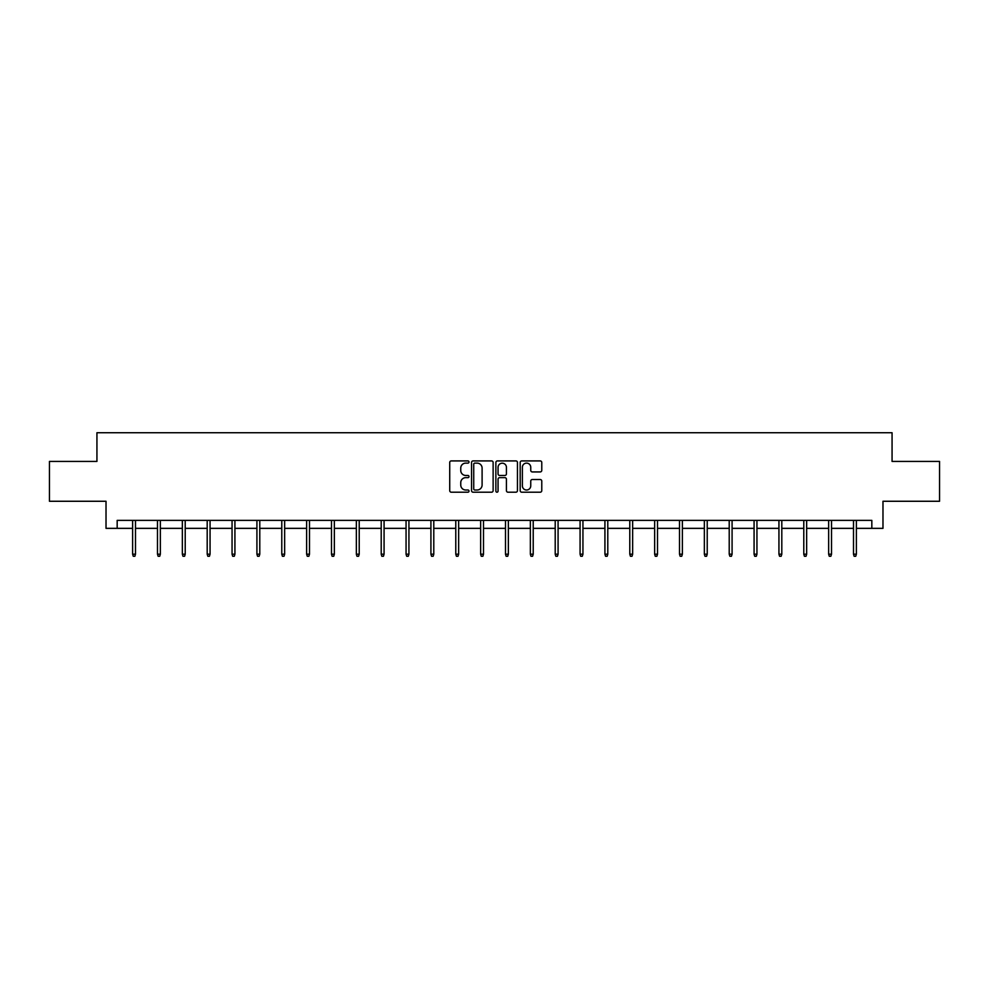 <?xml version="1.0" encoding="UTF-8"?>
<svg xmlns="http://www.w3.org/2000/svg" width="989" height="989" viewBox="0 0 989 989"><rect width="100%" height="100%" fill="white"/><g stroke="black" fill="none" stroke-linecap="round" stroke-linejoin="round"><path stroke-width="1.48" d="M469.009 462.011A1.1 1.1 0 0 0 467.908 460.911L451.293 460.911A1.57 1.57 0 0 0 449.723 462.481L449.723 490.631A1.57 1.57 0 0 0 451.293 492.201L467.908 492.201A1.1 1.1 0 0 0 469.009 491.1A1.1 1.1 0 0 0 467.908 490.012L465.757 490.012A5.007 5.007 0 0 1 460.75 485.006L460.75 482.657A5.007 5.007 0 0 1 465.757 477.65L467.908 477.65A1.1 1.1 0 0 0 469.009 476.562A1.1 1.1 0 0 0 467.908 475.462L465.757 475.462A5.007 5.007 0 0 1 460.75 470.455L460.75 468.106A5.007 5.007 0 0 1 465.757 463.112L467.908 463.112A1.1 1.1 0 0 0 469.009 462.011M540.204 471.938A1.57 1.57 0 0 0 541.774 470.381L541.774 462.481A1.57 1.57 0 0 0 540.204 460.911L521.759 460.911A1.57 1.57 0 0 0 520.189 462.481L520.189 490.631A1.57 1.57 0 0 0 521.759 492.201L540.204 492.201A1.57 1.57 0 0 0 541.774 490.631L541.774 481.099A1.57 1.57 0 0 0 540.204 479.529L532.317 479.529A1.57 1.57 0 0 0 530.747 481.099L530.747 485.822A4.179 4.179 0 0 1 526.568 490.012A4.179 4.179 0 0 1 522.377 485.822L522.377 467.29A4.179 4.179 0 0 1 526.568 463.112A4.179 4.179 0 0 1 530.747 467.29L530.747 470.381A1.57 1.57 0 0 0 532.317 471.938L540.204 471.938M117.172 528.349L117.172 520.375L871.828 520.375L871.828 528.349L882.979 528.349L882.979 501.262L939.55 501.262L939.55 461.418L892.066 461.418L892.066 432.737L96.934 432.737L96.934 461.418L49.45 461.418L49.45 501.262L106.021 501.262L106.021 528.349L132.625 528.349M493.128 462.481A1.57 1.57 0 0 0 491.57 460.911L473.113 460.911A1.57 1.57 0 0 0 471.543 462.481L471.543 490.631A1.57 1.57 0 0 0 473.113 492.201L491.57 492.201A1.57 1.57 0 0 0 493.128 490.631L493.128 462.481M497.43 460.911L515.887 460.911A1.57 1.57 0 0 1 517.457 462.481L517.457 490.631A1.57 1.57 0 0 1 515.887 492.201L507.987 492.201A1.57 1.57 0 0 1 506.43 490.631L506.43 479.22A1.57 1.57 0 0 0 504.86 477.65L499.618 477.65A1.57 1.57 0 0 0 498.06 479.22L498.06 491.1A1.1 1.1 0 0 1 496.96 492.201A1.1 1.1 0 0 1 495.872 491.1L495.872 462.481A1.57 1.57 0 0 1 497.43 460.911M135.493 528.349L157.486 528.349M160.354 528.349L182.347 528.349M185.215 528.349L207.196 528.349M210.064 528.349L232.056 528.349M234.925 528.349L256.917 528.349M259.786 528.349L281.778 528.349M284.647 528.349L306.627 528.349M309.495 528.349L331.488 528.349M334.356 528.349L356.349 528.349M359.217 528.349L381.21 528.349M384.078 528.349L406.059 528.349M408.927 528.349L430.92 528.349M433.788 528.349L455.781 528.349M458.649 528.349L480.642 528.349M483.51 528.349L505.49 528.349M508.358 528.349L530.351 528.349M533.219 528.349L555.212 528.349M558.08 528.349L580.073 528.349M582.941 528.349L604.922 528.349M607.79 528.349L629.783 528.349M632.651 528.349L654.644 528.349M657.512 528.349L679.505 528.349M682.373 528.349L704.353 528.349M707.222 528.349L729.214 528.349M732.083 528.349L754.075 528.349M756.944 528.349L778.936 528.349M781.804 528.349L803.785 528.349M806.653 528.349L828.646 528.349M831.514 528.349L853.507 528.349M856.375 528.349L871.828 528.349M474.831 463.112A1.1 1.1 0 0 0 473.731 464.2L473.731 488.912A1.1 1.1 0 0 0 474.831 490.012L477.094 490.012A5.007 5.007 0 0 0 482.1 485.006L482.1 468.106A5.007 5.007 0 0 0 477.094 463.112L474.831 463.112M506.43 467.364A4.179 4.179 0 0 0 502.239 463.186A4.179 4.179 0 0 0 498.06 467.364L498.06 473.904A1.57 1.57 0 0 0 499.618 475.462L504.86 475.462A1.57 1.57 0 0 0 506.43 473.904L506.43 467.364M132.625 554.186L133.268 556.263L134.863 556.263L135.493 554.186L132.625 554.186L132.625 520.375M135.493 554.186L135.493 520.375M157.486 554.186L158.129 556.263L159.711 556.263L160.354 554.186L157.486 554.186L157.486 520.375M160.354 554.186L160.354 520.375M182.347 554.186L182.977 556.263L184.572 556.263L185.215 554.186L182.347 554.186L182.347 520.375M185.215 554.186L185.215 520.375M207.196 554.186L207.838 556.263L209.433 556.263L210.064 554.186L207.196 554.186L207.196 520.375M210.064 554.186L210.064 520.375M232.056 554.186L232.699 556.263L234.294 556.263L234.925 554.186L232.056 554.186L232.056 520.375M234.925 554.186L234.925 520.375M256.917 554.186L257.56 556.263L259.143 556.263L259.786 554.186L256.917 554.186L256.917 520.375M259.786 554.186L259.786 520.375M281.778 554.186L282.409 556.263L284.004 556.263L284.647 554.186L281.778 554.186L281.778 520.375M284.647 554.186L284.647 520.375M306.627 554.186L307.27 556.263L308.865 556.263L309.495 554.186L306.627 554.186L306.627 520.375M309.495 554.186L309.495 520.375M331.488 554.186L332.131 556.263L333.726 556.263L334.356 554.186L331.488 554.186L331.488 520.375M334.356 554.186L334.356 520.375M356.349 554.186L356.98 556.263L358.574 556.263L359.217 554.186L356.349 554.186L356.349 520.375M359.217 554.186L359.217 520.375M381.21 554.186L381.841 556.263L383.435 556.263L384.078 554.186L381.21 554.186L381.21 520.375M384.078 554.186L384.078 520.375M406.059 554.186L406.702 556.263L408.296 556.263L408.927 554.186L406.059 554.186L406.059 520.375M408.927 554.186L408.927 520.375M430.92 554.186L431.563 556.263L433.157 556.263L433.788 554.186L430.92 554.186L430.92 520.375M433.788 554.186L433.788 520.375M455.781 554.186L456.411 556.263L458.006 556.263L458.649 554.186L455.781 554.186L455.781 520.375M458.649 554.186L458.649 520.375M480.642 554.186L481.272 556.263L482.867 556.263L483.51 554.186L480.642 554.186L480.642 520.375M483.51 554.186L483.51 520.375M505.49 554.186L506.133 556.263L507.728 556.263L508.358 554.186L505.49 554.186L505.49 520.375M508.358 554.186L508.358 520.375M530.351 554.186L530.994 556.263L532.589 556.263L533.219 554.186L530.351 554.186L530.351 520.375M533.219 554.186L533.219 520.375M555.212 554.186L555.843 556.263L557.437 556.263L558.08 554.186L555.212 554.186L555.212 520.375M558.08 554.186L558.08 520.375M580.073 554.186L580.704 556.263L582.298 556.263L582.941 554.186L580.073 554.186L580.073 520.375M582.941 554.186L582.941 520.375M604.922 554.186L605.565 556.263L607.159 556.263L607.79 554.186L604.922 554.186L604.922 520.375M607.79 554.186L607.79 520.375M629.783 554.186L630.426 556.263L632.02 556.263L632.651 554.186L629.783 554.186L629.783 520.375M632.651 554.186L632.651 520.375M654.644 554.186L655.274 556.263L656.869 556.263L657.512 554.186L654.644 554.186L654.644 520.375M657.512 554.186L657.512 520.375M679.505 554.186L680.135 556.263L681.73 556.263L682.373 554.186L679.505 554.186L679.505 520.375M682.373 554.186L682.373 520.375M704.353 554.186L704.996 556.263L706.591 556.263L707.222 554.186L704.353 554.186L704.353 520.375M707.222 554.186L707.222 520.375M729.214 554.186L729.857 556.263L731.44 556.263L732.083 554.186L729.214 554.186L729.214 520.375M732.083 554.186L732.083 520.375M754.075 554.186L754.706 556.263L756.301 556.263L756.944 554.186L754.075 554.186L754.075 520.375M756.944 554.186L756.944 520.375M778.936 554.186L779.567 556.263L781.162 556.263L781.804 554.186L778.936 554.186L778.936 520.375M781.804 554.186L781.804 520.375M803.785 554.186L804.428 556.263L806.023 556.263L806.653 554.186L803.785 554.186L803.785 520.375M806.653 554.186L806.653 520.375M828.646 554.186L829.289 556.263L830.871 556.263L831.514 554.186L828.646 554.186L828.646 520.375M831.514 554.186L831.514 520.375M853.507 554.186L854.137 556.263L855.732 556.263L856.375 554.186L853.507 554.186L853.507 520.375M856.375 554.186L856.375 520.375"/></g></svg>
